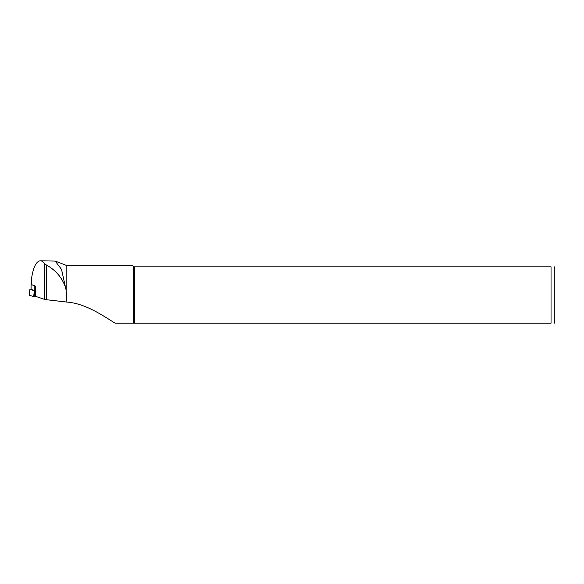<?xml version="1.0" encoding="UTF-8"?>
<svg xmlns="http://www.w3.org/2000/svg" width="584" height="584" viewBox="0 0 584 584"><rect width="100%" height="100%" fill="white"/><g stroke="black" fill="none" stroke-linecap="round" stroke-linejoin="round"><path stroke-width="0.88" d="M65.415 287.124C61.933 277.451 55.633 270.107 46.523 265.099L44.661 263.654C43.245 261.763 41.792 260.814 40.311 260.8L55.232 261.084L61.539 269.414L66.153 290.336L66.897 302.081L46.523 299.723A7.519 0.788 180 0 1 44.661 299.402L35.514 296.351L35.354 286.058L31.536 284.707M40.311 260.8C36.208 261.289 33.281 267.202 31.536 278.546L31.536 280.335M55.232 261.084L66.153 265.311L66.153 290.336M554.296 266.815L554.8 268.698L554.8 321.317L554.296 323.2M551.04 266.815C555.815 266.815 555.815 266.815 551.04 266.815L134.619 266.815L134.619 323.2L551.04 323.2C555.815 323.2 555.815 323.2 551.04 323.2L551.04 266.815M134.619 266.815L133.809 266.815L133.809 323.2L134.619 323.2M66.897 302.081C86.155 303.432 105.062 317.119 115.165 323.2L133.809 323.2M133.809 266.815L132.305 265.311L66.153 265.311M35.339 286.05L31.485 284.598M35.354 290.81L31.076 289.416M34.989 290.774L34.091 296.76L29.266 295.161M37.026 296.854L34.091 296.76M33.704 296.723L34.288 290.722L29.952 289.277L31.025 289.233M34.288 290.722L34.675 290.766M44.661 299.402L44.661 263.654M31.536 284.788L31.536 278.546M46.523 299.723L46.523 265.099M31.076 284.736L31.076 289.489M34.814 285.985L34.814 290.737M29.952 289.277L29.258 295.234M31.485 279.4L31.485 284.751M31.025 284.7L31.025 289.452M29.93 289.262L29.2 295.197"/></g></svg>

